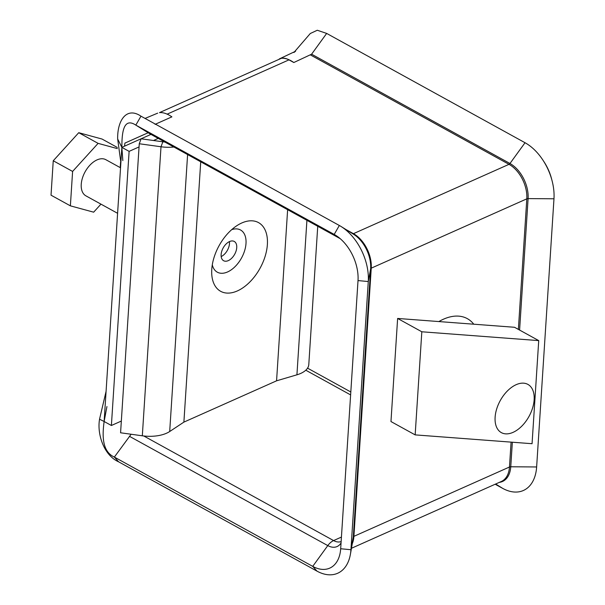 <?xml version="1.0" encoding="UTF-8"?>
<svg xmlns="http://www.w3.org/2000/svg" width="605" height="605" viewBox="0 0 605 605"><rect width="100%" height="100%" fill="white"/><g stroke="black" fill="none" stroke-linecap="round" stroke-linejoin="round"><path stroke-width="0.91" d="M473.753 324.197A55.879 33.32 118.9 0 0 443.488 319.19A55.879 33.32 118.9 0 0 438.875 321.565M120.871 162.616L117.665 138.984L121.862 147.363L122.838 160.62M124.547 146.16L124.91 143.105L148.134 132.76M511.081 442.126L509.47 467.015L353.91 536.34A2.065 1.028 3.7 0 0 353.305 536.945L350.938 549.718L340.675 548.75A36.822 23.224 66 0 1 340.214 552.637A36.822 23.224 66 0 1 312.724 566.371L114.36 457.07C101.133 451.171 102.6 433.233 104.128 421.496L99.538 419.205L106.079 391.344M293.818 62.527L288.986 59.857A20.646 13.023 -114 0 0 281.423 58.277C285.212 57.989 289.349 59.403 293.818 62.527L311.605 54.193L326.662 33.419L525.034 142.727A44.725 28.208 -114 0 1 542.95 160.166A44.725 28.208 -114 0 1 552.01 180.509A44.725 28.208 -114 0 1 553.976 198.788L536.635 466.962A44.725 28.208 66 0 1 502.679 488.371L495.17 484.234M155.069 124.358L171.88 116.863C167.411 113.748 163.274 112.326 159.486 112.621L281.423 58.277M124.91 143.105L144.149 134.514M350.378 554.437L352.957 539.902A28.004 17.666 66 0 0 353.305 536.945L370.646 268.771L368.279 281.544L350.938 549.718A44.725 28.208 66 0 1 350.378 554.437A44.725 28.208 66 0 1 316.982 571.128L118.618 461.819L114.36 457.07L131.134 434.246M340.675 548.75L358.016 280.576A36.822 23.224 -114 0 0 335.631 235.269A36.822 23.224 -114 0 0 334.194 234.422L135.822 125.114L149.412 133.523M99.538 419.325C96.974 434.072 103.818 455.323 118.618 461.819M106.934 406.552L104.128 421.496L121.862 147.363L141.094 138.787M358.016 280.576L368.279 281.544A44.725 28.208 -114 0 0 341.084 226.504A44.725 28.208 -114 0 0 339.337 225.476L140.973 116.175L135.822 125.114C122.77 116.531 121.892 134.802 121.862 147.363L129.115 151.363L139.059 146.924M117.665 138.984C117.234 120.728 126.392 106.291 140.973 116.175M552.01 180.509L551.503 178.581A36.822 23.224 -114 0 0 544.039 161.838L542.95 160.166M294.582 51.712L310.274 33.517L317.27 30.25L326.662 33.419M164.81 142.016A17.205 8.546 -176.3 0 1 162.836 141.797L141.101 138.787L150.97 134.386M153.481 140.504L158.223 138.386M121.333 421.065L111.388 425.496L129.115 151.363M111.388 425.496L104.128 421.496M229.545 241.554A11.011 6.564 -61.1 0 1 234.241 241.44A11.011 6.564 -61.1 0 1 236.101 250.924A11.011 6.564 -61.1 0 1 228.312 260.619A11.011 6.564 -61.1 0 1 223.616 260.725A11.011 6.564 -61.1 0 1 221.755 251.249A11.011 6.564 -61.1 0 1 229.545 241.554M229.424 241.607A11.011 6.564 -61.1 0 1 221.18 256.565M241.773 222.98A39.219 23.383 -61.1 0 1 267.372 244.564A39.219 23.383 -61.1 0 1 237.379 290.922A39.219 23.383 -61.1 0 1 211.69 271.577A39.219 23.383 -61.1 0 1 237.039 225.567A39.219 23.383 -61.1 0 1 241.773 222.98M231.662 229.681A24.087 14.361 -61.1 0 1 245.932 244.329A24.087 14.361 -61.1 0 1 227.578 271.947A24.087 14.361 -61.1 0 1 212.295 264.831M317.738 226.278L308.792 364.558A27.52 13.673 -176.3 0 1 296.926 374.813L276.568 380.817L287.632 209.693L276.568 380.817L183.89 422.116L169.695 431.516A27.52 13.673 3.7 0 1 142.319 435.797L120.576 432.787L139.263 143.748L141.101 138.787M173.885 147.015A27.52 13.673 -176.3 0 1 161.006 146.765L139.263 143.748M183.89 422.116L200.724 161.807L183.89 422.116M117.597 213.308L85.918 195.854A20.646 12.304 -61.1 0 1 82.431 178.082A20.646 12.304 -61.1 0 1 97.034 159.894A20.646 12.304 -61.1 0 1 105.837 159.69L120.539 167.789M100.959 204.142L93.654 212.181L70.377 205.844L51.024 195.181L53.248 160.771L78.748 132.699L102.026 139.037L117.294 147.446M70.377 205.844L72.6 171.434L98.101 143.362L117.347 148.603M120.584 162.027L120.221 167.615M53.248 160.771L72.6 171.434M78.748 132.699L98.101 143.362M534.139 399.814A27.52 16.411 -61.1 0 1 521.76 426.162A27.52 16.411 -61.1 0 1 501.348 432.62A27.52 16.411 -61.1 0 1 495.117 417.208A27.52 16.411 -61.1 0 1 507.497 390.86A27.52 16.411 -61.1 0 1 527.908 384.402A27.52 16.411 -61.1 0 1 534.139 399.814M421.821 331.782L538.73 340.607L532.06 443.707L415.159 434.882L421.821 331.782L397.629 318.449L514.537 327.282L538.73 340.607M397.629 318.449L390.966 421.549L415.159 434.882M352.284 543.683A27.52 17.356 66 0 0 353.91 536.34L371.251 268.166L526.811 198.841L518.372 329.392M167.063 114.194L288.986 59.857M310.637 55.032L509.002 164.333A2.065 1.233 118.9 0 0 509.97 163.501A28.004 17.666 -114 0 1 528.097 198.606A2.065 1.028 -176.3 0 0 526.811 198.841A27.52 17.356 -114 0 0 509.002 164.333L353.441 233.666L346.022 229.575M341.432 537.081L333.589 540.575L143.771 435.978M350.628 394.914L305.79 370.207M512.344 442.217L510.756 466.78A2.065 1.028 -176.3 0 0 509.47 467.015A27.52 17.356 66 0 1 501.326 481.489L351.467 548.274M341.144 541.558A17.205 10.852 66 0 1 333.589 540.575A12.387 7.381 -61.1 0 0 327.789 545.597L129.417 436.296M341.084 226.504L353.623 234.309A28.004 17.666 -114 0 1 370.646 268.771A2.065 1.028 3.7 0 1 371.251 268.166A27.52 17.356 -114 0 0 353.441 233.666A2.065 1.233 -61.1 0 1 352.73 233.749M316.982 571.128L312.724 566.371L327.789 545.597A20.101 12.675 66 0 0 341.054 542.935M340.199 238.65L149.011 133.304M339.337 225.476L334.194 234.422L336.985 236.162M525.034 142.727L509.97 163.501L311.605 54.193M519.597 330.065L528.097 198.606L553.976 198.788M499.284 482.397A28.004 17.666 66 0 0 510.756 466.78L536.635 466.962M495.661 484.015L502.679 488.371M142.319 435.797L161.006 146.765L162.836 141.797M187.603 154.577L169.695 431.516M306.916 220.318L296.926 374.813M340.222 238.673L149.208 133.418M157.663 113.15L145.064 118.429M144.149 130.287L144.973 130.793M279.268 58.957L295.603 51.228L293.894 52.491M350.817 391.987L307.552 368.15"/></g></svg>
